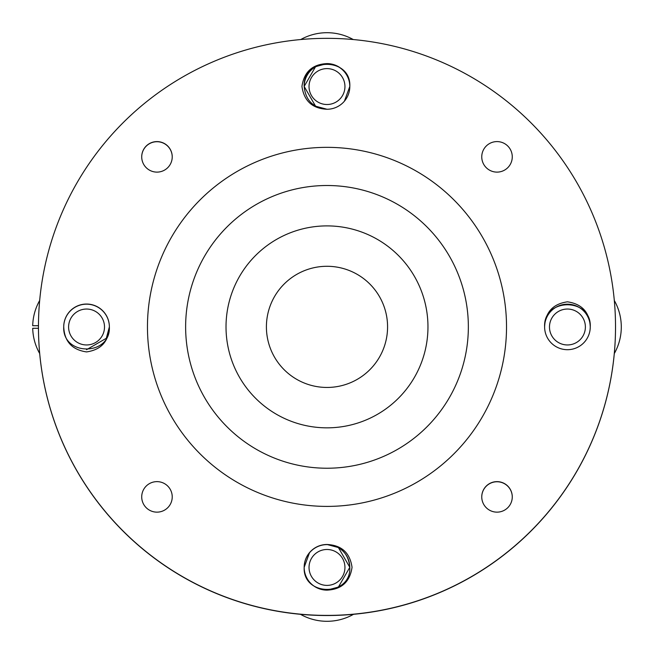 <?xml version="1.0" encoding="UTF-8"?>
<svg xmlns="http://www.w3.org/2000/svg" width="654" height="654" viewBox="0 0 654 654"><rect width="100%" height="100%" fill="white"/><g stroke="black" fill="none" stroke-linecap="round" stroke-linejoin="round"><path stroke-width="0.98" d="M330.335 549.801A17.952 17.952 0 0 1 344.633 570.787A17.952 17.952 0 0 1 323.648 585.077A17.952 17.952 0 0 1 309.35 564.091A17.952 17.952 0 0 1 330.335 549.801M353.536 614.302A53.857 53.857 0 0 1 300.448 614.302M38.463 325.717L32.708 325.717A53.857 53.857 0 0 1 39.673 300.48M39.69 353.544A53.857 53.857 0 0 1 32.708 328.283L38.463 328.283M300.726 39.542A53.857 53.857 0 0 1 353.258 39.542M614.31 300.48A53.857 53.857 0 0 1 614.302 353.544M89.9 309.358A17.952 17.952 0 0 1 104.19 330.344A17.952 17.952 0 0 1 83.205 344.642A17.952 17.952 0 0 1 68.915 323.656A17.952 17.952 0 0 1 89.9 309.358M330.335 68.923A17.952 17.952 0 0 1 344.633 89.909A17.952 17.952 0 0 1 323.648 104.199A17.952 17.952 0 0 1 309.35 83.213A17.952 17.952 0 0 1 330.335 68.923M570.779 309.358A17.952 17.952 0 0 1 585.068 330.344A17.952 17.952 0 0 1 564.091 344.642A17.952 17.952 0 0 1 549.793 323.656A17.952 17.952 0 0 1 570.779 309.358M347.323 269.8A60.585 60.585 0 0 1 384.062 347.2A60.585 60.585 0 0 1 306.661 383.939A60.585 60.585 0 0 1 269.922 306.538A60.585 60.585 0 0 1 347.323 269.8M360.877 231.753A100.969 100.969 0 0 1 422.108 360.755A100.969 100.969 0 0 1 293.106 421.985A100.969 100.969 0 0 1 231.876 292.984A100.969 100.969 0 0 1 360.877 231.753M374.431 193.707A141.362 141.362 0 0 1 460.154 374.309A141.362 141.362 0 0 1 279.552 460.032A141.362 141.362 0 0 1 193.829 279.43A141.362 141.362 0 0 1 374.431 193.707M615.52 326.935A288.528 288.528 0 0 1 326.992 615.528A288.528 288.528 0 0 1 38.463 326.935M141.714 496.893A15.263 15.263 0 0 1 156.976 481.63A15.263 15.263 0 0 1 172.231 496.893A15.263 15.263 0 0 1 156.976 512.147A15.263 15.263 0 0 1 141.714 496.893M481.753 496.893A15.263 15.263 0 0 1 497.007 481.63A15.263 15.263 0 0 1 512.27 496.893A15.263 15.263 0 0 1 497.007 512.147A15.263 15.263 0 0 1 481.753 496.893M481.753 156.854A15.263 15.263 0 0 1 497.007 141.591A15.263 15.263 0 0 1 512.27 156.854A15.263 15.263 0 0 1 497.007 172.116A15.263 15.263 0 0 1 481.753 156.854M141.714 156.854A15.263 15.263 0 0 1 156.976 141.591A15.263 15.263 0 0 1 172.231 156.854A15.263 15.263 0 0 1 156.976 172.116A15.263 15.263 0 0 1 141.714 156.854M544.61 326.869L544.61 326.869C543.18 297.423 591.682 297.423 590.26 326.869L590.26 326.869C589.581 312.301 581.97 303.947 567.435 301.821C552.908 303.922 545.305 312.269 544.61 326.869C543.18 297.423 591.682 297.423 590.26 326.869A22.825 22.825 0 0 1 567.435 349.694A22.825 22.825 0 0 1 544.61 326.869C543.18 297.423 591.682 297.423 590.26 326.869C591.682 297.423 543.18 297.423 544.61 326.869C543.18 297.423 591.682 297.423 590.26 326.869C591.682 297.423 543.18 297.423 544.61 326.869C543.18 297.423 591.682 297.423 590.26 326.869C591.682 297.423 543.18 297.423 544.61 326.869C543.18 297.423 591.682 297.423 590.26 326.869C591.682 297.423 543.18 297.423 544.61 326.869C543.18 297.423 591.682 297.423 590.26 326.869C591.682 297.423 543.18 297.423 544.61 326.869C543.18 297.423 591.682 297.423 590.26 326.869M309.563 552.581L304.167 567.312C302.769 596.759 351.214 596.759 349.816 567.312L338.404 547.545L326.992 544.488L338.404 547.545L349.816 567.312L338.404 547.545L326.992 544.488L338.404 547.545L349.816 567.312L338.404 547.545L326.992 544.488L338.404 547.545L349.816 567.312L338.404 547.545L326.992 544.488L338.404 547.545L349.816 567.312L338.404 547.545L326.992 544.488L338.404 547.545L349.816 567.312L338.404 547.545L326.992 544.488C340.857 545.837 348.468 553.447 349.816 567.312L338.404 587.079L326.992 590.137C341.568 589.458 349.915 581.847 352.04 567.312C349.939 552.785 341.592 545.183 326.992 544.488L338.404 547.545L349.816 567.312L338.404 587.079L326.992 590.137A22.825 22.825 0 0 1 304.167 567.312A22.825 22.825 0 0 1 326.992 544.488L338.404 547.545L349.816 567.312L338.404 587.079L326.992 590.137L338.404 587.079L349.816 567.312L338.404 587.079L326.992 590.137L338.404 587.079L349.816 567.312L338.404 587.079L326.992 590.137L338.404 587.079L349.816 567.312L338.404 587.079L326.992 590.137L338.404 587.079L349.816 567.312L338.404 587.079L326.992 590.137L338.404 587.079L349.816 567.312L338.404 587.079L326.992 590.137M109.373 326.869C110.804 356.316 62.302 356.316 63.724 326.869C62.302 356.316 110.804 356.316 109.373 326.869L109.373 326.869C110.804 356.316 62.302 356.316 63.724 326.869L63.724 326.869C64.411 341.445 72.014 349.792 86.549 351.917C101.076 349.825 108.687 341.47 109.373 326.869C110.804 356.316 62.302 356.316 63.724 326.869A22.825 22.825 0 0 1 86.549 304.045A22.825 22.825 0 0 1 109.373 326.869C110.804 356.316 62.302 356.316 63.724 326.869C62.302 356.316 110.804 356.316 109.373 326.869C110.804 356.316 62.302 356.316 63.724 326.869C62.302 356.316 110.804 356.316 109.373 326.869C110.804 356.316 62.302 356.316 63.724 326.869C62.302 356.316 110.804 356.316 109.373 326.869C110.804 356.316 62.302 356.316 63.724 326.869C62.302 356.316 110.804 356.316 109.373 326.869L106.316 338.281L86.549 349.694M344.421 101.166L349.816 86.434C351.214 56.988 302.769 56.988 304.167 86.434L315.58 106.201L326.992 109.259L315.58 106.201L304.167 86.434L315.58 106.201L326.992 109.259L315.58 106.201L304.167 86.434L315.58 106.201L326.992 109.259L315.58 106.201L304.167 86.434L315.58 106.201L326.992 109.259L315.58 106.201L304.167 86.434L315.58 106.201L326.992 109.259L315.58 106.201L304.167 86.434L315.58 106.201L326.992 109.259L315.58 106.201L304.167 86.434L315.58 66.659L326.992 63.602C312.416 64.288 304.069 71.899 301.944 86.434C304.045 100.953 312.391 108.564 326.992 109.259C313.127 107.902 305.524 100.299 304.167 86.434L315.58 66.659L326.992 63.602A22.825 22.825 0 0 1 349.816 86.434A22.825 22.825 0 0 1 326.992 109.259L315.58 106.201L304.167 86.434L315.58 66.659L326.992 63.602L315.58 66.659L304.167 86.434L315.58 66.659L326.992 63.602L315.58 66.659L304.167 86.434L315.58 66.659L326.992 63.602L315.58 66.659L304.167 86.434L315.58 66.659L326.992 63.602L315.58 66.659L304.167 86.434L315.58 66.659L326.992 63.602L315.58 66.659L304.167 86.434L315.58 66.659L326.992 63.602M505.844 342.467L505.624 344.822M38.463 326.869A288.528 288.528 0 0 0 326.992 615.398A288.528 288.528 0 0 0 615.52 326.869A288.528 288.528 0 0 0 326.992 38.341A288.528 288.528 0 0 0 38.463 326.869M311.369 505.722L308.99 505.493M347.339 505.248L343.211 505.665M345.68 505.428L347.568 505.166M343.342 505.656L345.713 505.419M147.461 326.869A179.531 179.531 0 0 0 326.992 506.4A179.531 179.531 0 0 0 506.523 326.869A179.531 179.531 0 0 0 326.992 147.346A179.531 179.531 0 0 0 147.461 326.869M505.55 308.181L505.787 310.658M109.373 326.935A22.825 22.825 0 0 0 86.549 304.175A22.825 22.825 0 0 0 63.724 326.935M349.816 567.378A22.825 22.825 0 0 0 326.992 544.619A22.825 22.825 0 0 0 304.167 567.378M590.26 326.935A22.825 22.825 0 0 0 567.435 304.175A22.825 22.825 0 0 0 544.61 326.935M349.816 86.492A22.825 22.825 0 0 0 326.992 63.732A22.825 22.825 0 0 0 304.167 86.492M512.27 496.95A15.263 15.263 0 0 0 497.007 481.761A15.263 15.263 0 0 0 481.753 496.95M172.231 156.919A15.263 15.263 0 0 0 156.976 141.722A15.263 15.263 0 0 0 141.714 156.919"/></g></svg>
